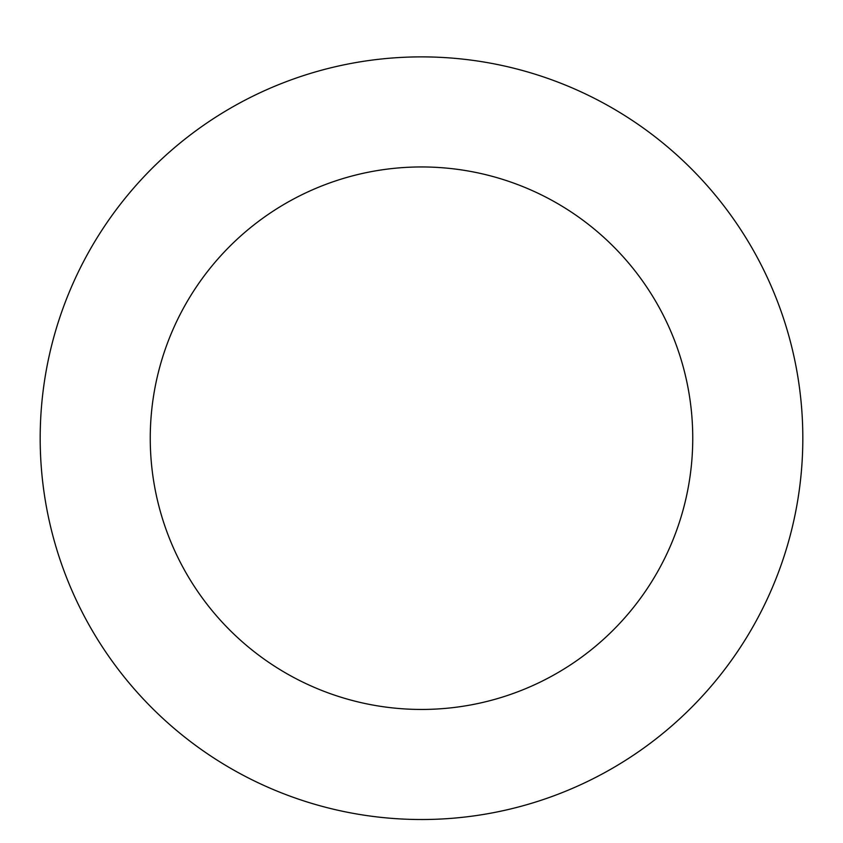 <?xml version="1.0" encoding="UTF-8"?>
<svg xmlns="http://www.w3.org/2000/svg" width="843" height="843" viewBox="0 0 843 843"><rect width="100%" height="100%" fill="white"/><g stroke="black" fill="none" stroke-linecap="round" stroke-linejoin="round"><path stroke-width="1.26" d="M198.231 129.074A381.331 381.331 0 0 0 265.419 786.119A381.331 381.331 0 0 0 800.85 399.424A381.331 381.331 0 0 0 198.231 129.074M262.689 218.305A271.246 271.246 0 0 0 310.477 685.686A271.246 271.246 0 0 0 691.344 410.615A271.246 271.246 0 0 0 262.689 218.305"/></g></svg>
